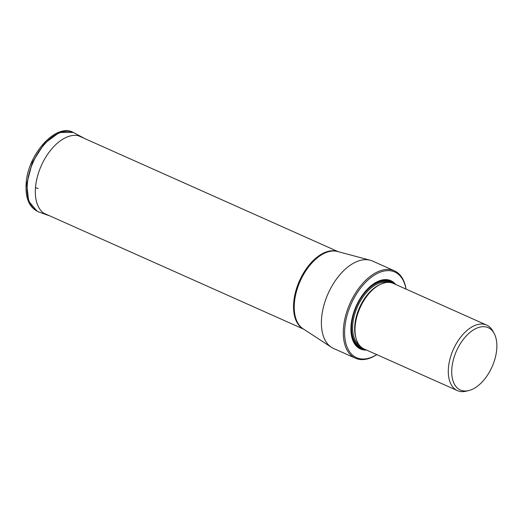 <?xml version="1.0" encoding="UTF-8"?>
<svg xmlns="http://www.w3.org/2000/svg" width="523" height="523" viewBox="0 0 523 523"><rect width="100%" height="100%" fill="white"/><g stroke="black" fill="none" stroke-linecap="round" stroke-linejoin="round"><path stroke-width="0.78" d="M394.42 270.822L372.526 261.055A47.841 27.307 114 0 0 370.179 260.225A47.841 27.307 114 0 0 365.172 259.67A47.841 27.307 114 0 0 347.697 267.122A47.841 27.307 114 0 0 321.58 318.161A47.841 27.307 114 0 0 331.347 347.239A47.841 27.307 114 0 0 333.537 348.436L355.431 358.203A47.841 27.307 -66 0 1 343.474 327.934A47.841 27.307 -66 0 1 369.591 276.896A47.841 27.307 -66 0 1 387.066 269.437A47.841 27.307 -66 0 1 394.42 270.822A47.841 27.307 -66 0 1 406.044 289.101M376.802 354.64A47.841 27.307 -66 0 1 371.389 357.555A47.841 27.307 -66 0 1 355.431 358.203M376.756 354.62A46.9 26.765 -66 0 1 372.167 357.026A46.9 26.765 -66 0 1 344.605 332.144A46.9 26.765 -66 0 1 372.886 276.105A46.9 26.765 -66 0 1 385.183 270.855A46.9 26.765 -66 0 1 405.998 289.082M395.734 284.505A37.388 21.338 114 0 0 378.397 281.191A37.388 21.338 114 0 0 373.043 284.237A37.388 21.338 114 0 0 351.136 333.334A37.388 21.338 114 0 0 366.486 350.044M486.645 325.071L393.361 283.446A35.884 20.475 114 0 0 381.398 283.93A35.884 20.475 114 0 0 376.253 286.852A35.884 20.475 114 0 0 355.15 326.28A35.884 20.475 114 0 0 355.228 333.975A35.884 20.475 114 0 0 364.119 348.985L457.403 390.609A35.884 20.475 -66 0 1 448.433 367.904A35.884 20.475 -66 0 1 463.881 333.432A35.884 20.475 -66 0 1 484.926 324.456A35.884 20.475 -66 0 1 486.645 325.071A35.884 20.475 -66 0 1 492.921 331.17L494.176 333.484A34.132 19.482 -66 0 1 493.006 364.609A34.132 19.482 -66 0 1 471.772 389.563A34.132 19.482 -66 0 1 468.693 390.589A34.132 19.482 -66 0 1 451.715 371.546A34.132 19.482 -66 0 1 469.066 333.203A34.132 19.482 -66 0 1 484.278 326.718A34.132 19.482 -66 0 1 494.176 333.484M468.693 390.589L466.137 391.204A35.884 20.475 -66 0 1 457.403 390.609M73.2 132.443L59.328 132.476L44.305 143.544L32.328 162.457L26.699 184.011L28.673 201.192L37.107 211.214M38.879 211.985A43.331 24.731 -66 0 1 38.63 211.893L38.63 211.893A43.331 24.731 -66 0 1 27.248 184.24A43.331 24.731 -66 0 1 44.952 143.629A43.331 24.731 -66 0 1 73.933 132.777L73.933 132.777A43.331 24.731 -66 0 1 74.168 132.894M27.32 184.273A43.324 24.725 -66 0 1 45.272 143.4A43.324 24.725 -66 0 1 74.403 133.019L81.882 137.046A42.696 24.365 114 0 0 53.176 147.277A42.696 24.365 114 0 0 35.492 187.554A42.696 24.365 -66 0 0 47.122 214.96L39.127 212.083A43.324 24.725 -66 0 1 27.32 184.273M38.153 188.581L35.492 187.554M303.523 329.072A42.415 24.208 -66 0 1 293.704 302.608A42.415 24.208 -66 0 1 338.067 251.648M370.179 260.225L337.544 251.511A42.481 24.241 114 0 0 294.397 302.954A42.481 24.241 114 0 0 303.072 328.777L331.347 347.239M364.407 349.109A36.669 20.927 -66 0 1 351.103 333.033M372.794 284.414A36.669 20.927 -66 0 1 377.802 281.596A36.669 20.927 -66 0 1 393.649 283.577M363.23 294.031A36.133 20.626 -66 0 1 377.599 282.002A36.133 20.626 -66 0 1 392.073 282.963M362.897 348.351A36.133 20.626 -66 0 1 351.874 319.488M389.785 282.485A35.316 20.155 114 0 0 377.541 282.74A35.316 20.155 114 0 0 353.188 315.82A35.316 20.155 114 0 0 361.014 346.965M387.203 282.44A34.564 19.724 114 0 0 378.051 283.669A34.564 19.724 114 0 0 354.908 313.578A34.564 19.724 114 0 0 359.262 345.075M355.947 337.93A34.564 19.724 -66 0 1 379.678 284.747M376.253 286.852L375.507 287.389A34.786 19.854 114 0 0 355.124 333.066L355.228 333.975M38.101 211.684C29.177 207.415 25.196 198.001 26.15 183.449C27.667 154.462 56.066 122.526 73.423 132.522L74.403 133.019M39.127 212.083L38.087 211.678M81.882 137.046L84.098 138.301M49.528 215.77L47.122 214.96M338.237 251.694L78.306 135.712M303.667 329.163L43.736 213.181"/></g></svg>
